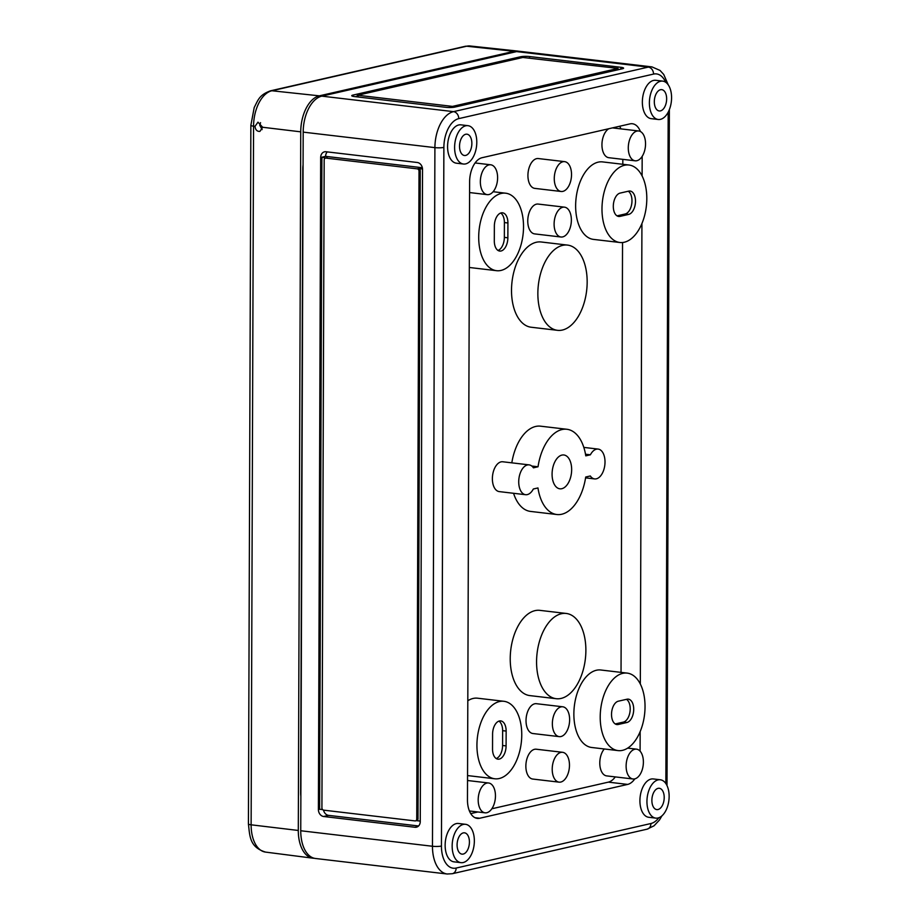 <?xml version="1.0" encoding="UTF-8"?>
<svg xmlns="http://www.w3.org/2000/svg" width="920" height="920" viewBox="0 0 920 920"><rect width="100%" height="100%" fill="white"/><g stroke="black" fill="none" stroke-linecap="round" stroke-linejoin="round"><path stroke-width="1.38" d="M476.79 142.312A19.308 10.936 -83.3 0 1 463.438 164.024A19.308 10.936 -83.3 0 1 454.836 143.566A19.308 10.936 -83.3 0 1 467.958 125.672A19.308 10.936 -83.3 0 1 476.79 142.312M459.528 146.257A10.729 6.072 96.7 0 0 464.473 155.503A10.729 6.072 96.7 0 0 471.73 145.555A10.729 6.072 96.7 0 0 466.98 134.194A10.729 6.072 96.7 0 0 459.528 146.257M452.502 106.398L357.661 95.231L522.859 57.465L618.079 68.425L452.502 106.398L452.49 107.41M622.438 68.758L454.779 107.099A6.44 1.046 -179.8 0 1 445.809 107.318L354.487 96.565A6.44 1.046 -179.8 0 1 351.75 95.703A6.44 1.046 -179.8 0 1 352.912 95.105L520.582 56.764A6.44 1.046 -179.8 0 1 529.54 56.545L620.873 67.298A6.44 1.046 -179.8 0 1 623.61 68.16A6.44 1.046 -179.8 0 1 622.438 68.758M458.758 118.623A25.748 14.582 -83.3 0 0 443.877 147.407L441.439 846.043A6.44 1.046 -179.8 0 1 432.469 846.262A32.188 18.227 96.7 0 0 447.2 874L315.479 858.486A32.188 18.227 -83.3 0 1 300.748 830.748L303.186 132.123A32.188 18.227 -83.3 0 1 321.793 96.14L516.58 51.6A32.188 18.227 -83.3 0 1 520.226 51.382L651.946 66.895A32.188 18.227 -83.3 0 0 648.289 67.102L453.514 111.642A6.44 5.198 77.1 0 1 458.758 118.623L653.545 74.083A25.748 14.582 -83.3 0 1 665.666 82.237M323.644 816.5A6.44 5.198 77.1 0 1 318.4 809.531L320.678 157.481A6.44 5.198 77.1 0 1 324.507 151.823A6.44 5.198 77.1 0 1 325.967 151.742L417.289 162.495A6.44 5.198 77.1 0 1 422.533 169.475L420.256 821.525A6.44 5.198 77.1 0 1 416.426 827.183A6.44 5.198 77.1 0 1 414.966 827.264L323.644 816.5L328.578 815.373A6.44 5.198 77.1 0 1 323.518 810.129M463.438 164.024L456.412 163.196A19.308 10.936 -83.3 0 1 447.81 142.738A19.308 10.936 -83.3 0 1 460.931 124.844L467.958 125.672M461 862.661L453.974 861.833A19.308 10.936 -83.3 0 1 445.372 841.374A19.308 10.936 -83.3 0 1 458.493 823.481L465.508 824.308A19.308 10.936 -83.3 0 1 474.352 840.949A19.308 10.936 -83.3 0 1 461 862.661A19.308 10.936 -83.3 0 1 452.387 842.202A19.308 10.936 -83.3 0 1 465.508 824.308M634.811 778.872A21.459 12.155 -83.3 0 1 627.658 784.415L479.722 818.248A21.459 12.155 -83.3 0 1 477.284 818.386A21.459 12.155 -83.3 0 1 467.463 799.894L469.625 181.711A21.459 12.155 -83.3 0 1 482.022 157.722L629.958 123.889A21.459 12.155 -83.3 0 1 632.396 123.751A21.459 12.155 -83.3 0 1 640.412 131.514M642.171 156.377L642.102 175.939M641.93 223.502L640.32 684.043M640.159 731.595L640.09 751.157M658.214 119.485L651.199 118.657A19.308 10.936 -83.3 0 1 642.585 98.198A19.308 10.936 -83.3 0 1 655.707 80.304L662.733 81.132A19.308 10.936 -83.3 0 1 671.577 97.773A19.308 10.936 -83.3 0 1 658.214 119.485A19.308 10.936 -83.3 0 1 649.612 99.026A19.308 10.936 -83.3 0 1 662.733 81.132M655.776 818.121L648.761 817.293A19.308 10.936 -83.3 0 1 640.147 796.835A19.308 10.936 -83.3 0 1 653.269 778.941L660.295 779.769A19.308 10.936 -83.3 0 1 669.139 796.409A19.308 10.936 -83.3 0 1 655.776 818.121A19.308 10.936 -83.3 0 1 647.174 797.663A19.308 10.936 -83.3 0 1 660.295 779.769M500.71 213.026A11.799 6.681 -83.3 0 1 504.401 222.571L504.355 237.383A11.799 6.681 -83.3 0 1 497.996 250.447M507.921 222.985L507.863 237.797A11.799 6.681 -83.3 0 1 499.709 251.068A11.799 6.681 -83.3 0 1 494.304 240.902L494.362 226.078A11.799 6.681 -83.3 0 1 502.515 212.808A11.799 6.681 -83.3 0 1 507.921 222.985L504.401 222.571M626.474 699.338A11.799 6.681 -83.3 0 1 630.016 711.597A11.799 6.681 -83.3 0 1 623.38 722.096L615.25 723.948M626.98 699.223A11.799 6.681 -83.3 0 1 628.314 699.143A11.799 6.681 -83.3 0 1 633.673 710.481A11.799 6.681 -83.3 0 1 626.899 722.51L618.263 724.477A11.799 6.681 -83.3 0 1 616.929 724.557A11.799 6.681 -83.3 0 1 611.558 713.219A11.799 6.681 -83.3 0 1 618.344 701.189L626.98 699.223M498.939 721.119A11.799 6.681 -83.3 0 1 502.63 730.664L502.584 745.487A11.799 6.681 -83.3 0 1 496.225 758.54M506.149 731.078L506.092 745.901A11.799 6.681 -83.3 0 1 497.938 759.172A11.799 6.681 -83.3 0 1 492.534 748.995L492.579 734.183A11.799 6.681 -83.3 0 1 500.744 720.912A11.799 6.681 -83.3 0 1 506.149 731.078L502.63 730.664M628.256 191.233A11.799 6.681 -83.3 0 1 631.787 203.504A11.799 6.681 -83.3 0 1 625.151 213.992L617.021 215.855M628.751 191.118A11.799 6.681 -83.3 0 1 630.085 191.049A11.799 6.681 -83.3 0 1 635.456 202.377A11.799 6.681 -83.3 0 1 628.67 214.406L620.034 216.384A11.799 6.681 -83.3 0 1 618.7 216.464A11.799 6.681 -83.3 0 1 613.341 205.125A11.799 6.681 -83.3 0 1 620.115 193.096L628.751 191.118M355.327 96.669L357.27 96.221M418.565 825.976L328.578 815.373M422.349 167.739L325.599 156.354A6.44 5.198 77.1 0 1 327.29 151.903M420.256 821.1L416.472 820.651M415.472 820.881A2.151 1.736 77.1 0 1 414.989 820.904L323.667 810.152A2.151 1.736 77.1 0 1 321.919 807.829L324.173 160.011A2.151 1.736 77.1 0 1 325.945 158.102L417.266 168.855A2.151 1.736 77.1 0 1 419.014 171.177L416.748 818.995A2.151 1.736 77.1 0 1 415.472 820.881L416.702 820.606A2.151 1.736 77.1 0 0 417.99 818.719L420.244 170.89A2.151 1.736 77.1 0 0 418.496 168.567L422.522 169.038M322.609 809.6L319.631 809.255L321.908 157.193L325.945 158.102M325.599 156.354L320.678 157.481M325.45 158.125L326.692 157.837A2.151 1.736 77.1 0 1 327.175 157.814M496.547 270.687A39.008 22.091 -83.3 0 1 479.171 229.356A39.008 22.091 -83.3 0 1 505.678 193.2A39.008 22.091 -83.3 0 1 523.526 226.814A39.008 22.091 -83.3 0 1 496.547 270.687L470.212 267.582A39.008 22.091 -83.3 0 1 469.326 267.444M494.776 778.78A39.008 22.091 -83.3 0 1 477.399 737.46A39.008 22.091 -83.3 0 1 503.895 701.293A39.008 22.091 -83.3 0 1 521.755 734.919A39.008 22.091 -83.3 0 1 494.776 778.78L468.429 775.675A39.008 22.091 -83.3 0 1 467.555 775.548M467.808 700.764A39.008 22.091 -83.3 0 1 477.56 698.199L503.895 701.293M525.596 494.707L499.249 491.602A15.019 8.51 -83.3 0 1 492.556 475.697A15.019 8.51 -83.3 0 1 502.757 461.771L529.103 464.876A15.019 8.51 -83.3 0 1 533.428 467.82L538.028 466.773A42.918 24.311 -83.3 0 1 566.881 429.272A42.918 24.311 -83.3 0 1 585.775 455.848L590.387 454.802A15.019 8.51 -83.3 0 1 598.138 449.086A15.019 8.51 -83.3 0 1 604.831 465.002A15.019 8.51 -83.3 0 1 594.63 478.917A15.019 8.51 -83.3 0 1 590.306 475.973L585.707 477.02A42.918 24.311 -83.3 0 1 556.853 514.521A42.918 24.311 -83.3 0 1 537.958 487.945L533.347 488.991A15.019 8.51 -83.3 0 1 525.596 494.707A15.019 8.51 -83.3 0 1 518.903 478.791A15.019 8.51 -83.3 0 1 529.103 464.876M511.819 462.841A42.918 24.311 -83.3 0 1 540.546 426.178L566.881 429.272M556.853 514.521L530.506 511.416A42.918 24.311 -83.3 0 1 513.567 493.292M557.485 330.326L531.15 327.233A42.918 24.311 -83.3 0 1 512.026 281.761A42.918 24.311 -83.3 0 1 541.19 241.983L567.525 245.088A42.918 24.311 -83.3 0 1 587.167 282.072A42.918 24.311 -83.3 0 1 557.485 330.326A42.918 24.311 -83.3 0 1 538.372 284.866A42.918 24.311 -83.3 0 1 567.525 245.088M556.209 698.706L529.862 695.6A42.918 24.311 -83.3 0 1 510.738 650.141A42.918 24.311 -83.3 0 1 539.902 610.362L566.237 613.456A42.918 24.311 -83.3 0 1 585.879 650.44A42.918 24.311 -83.3 0 1 556.209 698.706A42.918 24.311 -83.3 0 1 537.084 653.234A42.918 24.311 -83.3 0 1 566.237 613.456M561.142 191.486L534.796 188.381A15.019 8.51 -83.3 0 1 528.103 172.465A15.019 8.51 -83.3 0 1 538.315 158.55L564.65 161.644A15.019 8.51 -83.3 0 1 571.527 174.593A15.019 8.51 -83.3 0 1 561.142 191.486A15.019 8.51 -83.3 0 1 554.449 175.57A15.019 8.51 -83.3 0 1 564.65 161.644M560.981 237.003L534.635 233.898A15.019 8.51 -83.3 0 1 527.942 217.982A15.019 8.51 -83.3 0 1 538.154 204.067L564.5 207.161A15.019 8.51 -83.3 0 1 571.366 220.11A15.019 8.51 -83.3 0 1 560.981 237.003A15.019 8.51 -83.3 0 1 554.288 221.087A15.019 8.51 -83.3 0 1 564.5 207.161M559.233 736.632L532.898 733.527A15.019 8.51 -83.3 0 1 526.205 717.611A15.019 8.51 -83.3 0 1 536.406 703.696L562.752 706.79A15.019 8.51 -83.3 0 1 569.629 719.739A15.019 8.51 -83.3 0 1 559.233 736.632A15.019 8.51 -83.3 0 1 552.54 720.716A15.019 8.51 -83.3 0 1 562.752 706.79M559.084 782.149L532.737 779.044A15.019 8.51 -83.3 0 1 526.044 763.129A15.019 8.51 -83.3 0 1 536.245 749.213L562.591 752.307A15.019 8.51 -83.3 0 1 569.468 765.256A15.019 8.51 -83.3 0 1 559.084 782.149A15.019 8.51 -83.3 0 1 552.391 766.233A15.019 8.51 -83.3 0 1 562.591 752.307M619.827 242.489L593.492 239.395A39.008 22.091 -83.3 0 1 576.104 198.064A39.008 22.091 -83.3 0 1 602.611 161.908L628.958 165.013A39.008 22.091 -83.3 0 1 646.806 198.628A39.008 22.091 -83.3 0 1 619.827 242.489A39.008 22.091 -83.3 0 1 602.45 201.169A39.008 22.091 -83.3 0 1 628.958 165.013M618.056 750.593L591.709 747.488A39.008 22.091 -83.3 0 1 574.333 706.169A39.008 22.091 -83.3 0 1 600.841 670.001L627.187 673.106A39.008 22.091 -83.3 0 1 645.035 706.721A39.008 22.091 -83.3 0 1 618.056 750.593A39.008 22.091 -83.3 0 1 600.679 709.262A39.008 22.091 -83.3 0 1 627.187 673.106M635.156 160.804A15.019 8.51 -83.3 0 1 628.463 144.9A15.019 8.51 -83.3 0 1 638.675 130.974A15.019 8.51 -83.3 0 1 645.541 143.911A15.019 8.51 -83.3 0 1 635.156 160.804L608.81 157.699A15.019 8.51 -83.3 0 1 601.944 144.888A15.019 8.51 -83.3 0 1 608.764 128.743M632.994 778.987A15.019 8.51 -83.3 0 1 626.301 763.082A15.019 8.51 -83.3 0 1 636.513 749.156A15.019 8.51 -83.3 0 1 643.39 762.105A15.019 8.51 -83.3 0 1 632.994 778.987L606.659 775.894A15.019 8.51 -83.3 0 1 599.874 765.187A15.019 8.51 -83.3 0 1 604.279 748.972M615.273 776.905A21.459 12.155 -83.3 0 1 608.338 782.138L491.809 808.783M477.882 811.969L470.741 813.602M622.828 159.355L622.817 164.289M622.541 242.523L621.034 672.382M619.62 126.258A21.459 12.155 -83.3 0 1 620.942 128.88M497.605 177.744A15.019 8.51 -83.3 0 1 487.22 194.637A15.019 8.51 -83.3 0 1 480.527 178.721A15.019 8.51 -83.3 0 1 490.728 164.795A15.019 8.51 -83.3 0 1 497.605 177.744M495.454 795.926A15.019 8.51 -83.3 0 1 485.058 812.82A15.019 8.51 -83.3 0 1 478.365 796.904A15.019 8.51 -83.3 0 1 488.577 782.989A15.019 8.51 -83.3 0 1 495.454 795.926M585.511 454.227L590.387 454.802M531.794 466.037L538.028 466.773M654.315 101.718A10.729 6.072 96.7 0 0 659.26 110.963A10.729 6.072 96.7 0 0 666.517 101.016A10.729 6.072 96.7 0 0 661.768 89.654A10.729 6.072 96.7 0 0 654.315 101.718M651.877 800.354A10.729 6.072 96.7 0 0 656.822 809.6A10.729 6.072 96.7 0 0 664.079 799.652A10.729 6.072 96.7 0 0 659.33 788.29A10.729 6.072 96.7 0 0 651.877 800.354M457.091 844.894A10.729 6.072 96.7 0 0 462.035 854.139A10.729 6.072 96.7 0 0 469.292 844.192A10.729 6.072 96.7 0 0 464.542 832.83A10.729 6.072 96.7 0 0 457.091 844.894M571.653 469.66A17.031 9.649 -83.3 0 1 564.132 487.692A17.031 9.649 -83.3 0 1 553.15 481.62A17.031 9.649 -83.3 0 1 552.08 474.133A17.031 9.649 -83.3 0 1 555.645 460.414A17.031 9.649 -83.3 0 1 566.076 455.733A17.031 9.649 -83.3 0 1 571.653 469.66M300.874 796.283A16.307 9.234 -83.3 0 1 300.644 792.695L302.818 168.578A16.307 9.234 -83.3 0 1 303.071 164.887M465.244 46.299L470.143 46A31.682 17.94 -83.3 0 0 466.647 46.218L271.871 90.758A6.44 5.198 -102.9 0 0 270.457 90.838L465.244 46.299A6.44 5.198 77.1 0 1 466.647 46.218L514.119 51.313L319.332 95.841A32.188 18.227 96.7 0 0 300.736 131.836L262.683 127.27L257.979 122.164L255.001 126.35C255.415 129.835 257.048 131.525 259.888 131.41L262.683 127.27M298.298 830.461L251.125 824.814A31.682 17.94 96.7 0 0 265.512 852.092L312.915 858.187A32.188 18.227 96.7 0 1 298.298 830.461L300.736 131.836M312.915 858.187A32.188 18.227 96.7 0 0 314.26 858.268M514.119 51.313A32.188 18.227 -83.3 0 1 517.661 51.083A32.188 18.227 -83.3 0 1 518.995 51.313M260.544 122.67L259.75 125.258L262.119 129.616M516.58 51.6L648.289 67.102A6.44 5.198 77.1 0 1 653.545 74.083M321.793 96.14L453.514 111.642A32.188 18.227 -83.3 0 0 434.907 147.625L432.469 846.262L300.748 830.748M303.186 132.123L434.907 147.625A6.44 1.046 -179.8 0 0 443.877 147.407M650.923 823.515L456.147 868.054A6.44 5.198 77.1 0 1 452.306 873.712L647.094 829.173A6.44 5.198 77.1 0 0 650.923 823.515A25.748 14.582 96.7 0 0 658.893 817.719M665.85 783.553L668.184 112.148M441.439 846.043A25.748 14.582 96.7 0 0 456.147 868.054M504.355 237.383L507.863 237.797M623.38 722.096L626.899 722.51M615.641 724.167L618.263 724.477M502.584 745.487L506.092 745.901M625.151 213.992L628.67 214.406M617.412 216.073L620.034 216.384M449.5 107.525L449.512 106.478M617.688 69.851L617.699 68.632M358.179 97.002L358.19 95.726M620.862 69.115L620.873 67.298M529.54 57.822L529.54 56.545M520.57 57.983L520.582 56.764M352.912 96.312L352.912 95.105M417.99 818.719L416.748 818.995M420.244 170.89L419.014 171.177M418.496 168.567L417.266 168.855M319.631 809.255L318.4 809.531M417.772 826.62L414.966 827.264M474.95 817.684L479.722 818.248M608.338 782.138L627.658 784.415M251.125 824.814L253.564 126.178A6.44 1.046 -179.8 0 1 250.861 125.315L248.423 823.952A6.44 1.046 -179.8 0 0 251.125 824.814M319.332 95.841L271.871 90.758A31.682 17.94 96.7 0 0 253.564 126.178L255.001 126.35M447.2 874L452.306 873.712M669.369 109.584L667.011 785.588M618.079 68.425L618.079 69.759M357.27 95.438L357.27 96.899M505.678 193.2L493.12 191.716M490.728 164.795L475.088 162.955M487.22 194.637L469.591 192.556M488.577 782.989L467.532 780.505M485.058 812.82L469.418 810.98M598.138 449.086L583.82 447.396M594.63 478.917L585.58 477.859M638.675 130.974L612.478 127.891M636.513 749.156L627.658 748.121M661.974 815.798L659.433 820.053L654.039 825.803L647.094 829.173M668.219 84.824L663.734 74.451L660.019 70.414L651.946 66.895M265.512 852.092C249.665 847.159 249.849 836.521 248.423 823.952M470.143 46L517.661 51.083M250.861 125.315L254.219 107.49C258.106 100.107 259.014 95.07 270.457 90.838"/></g></svg>
